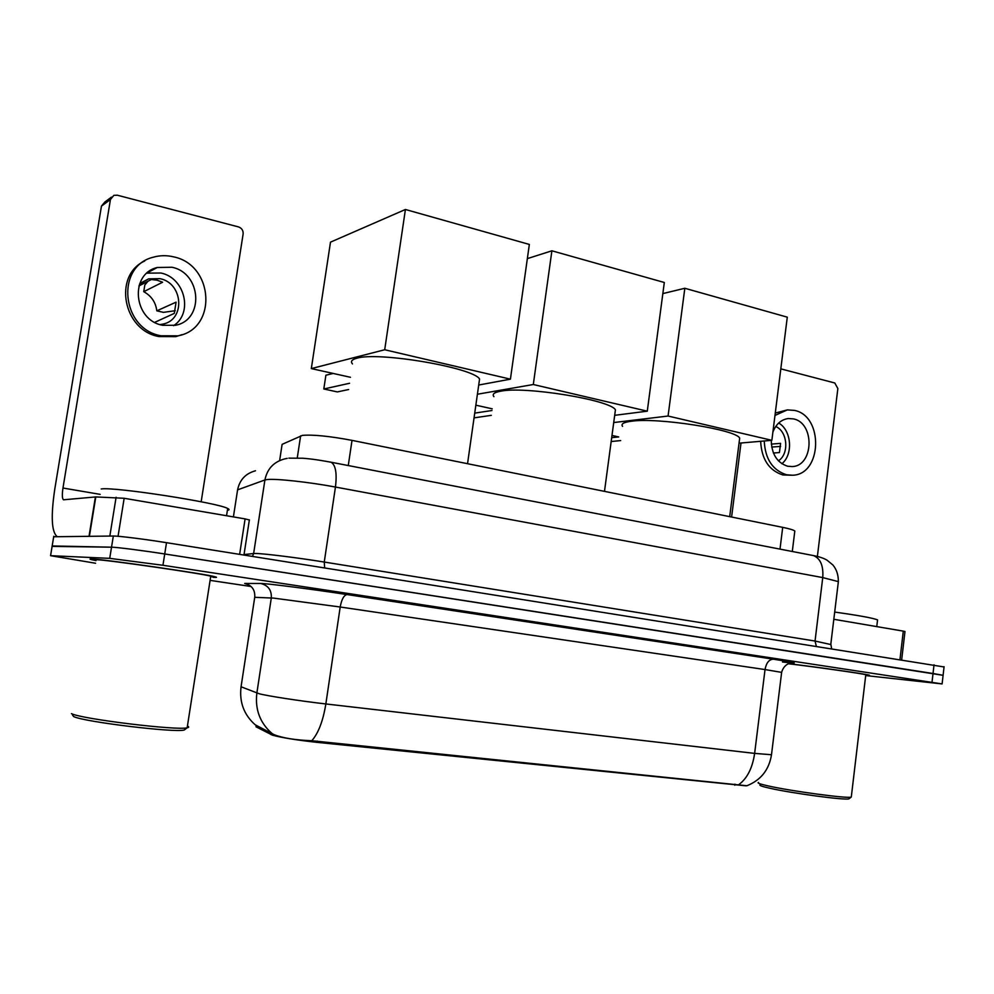 <?xml version="1.0" encoding="UTF-8"?>
<svg xmlns="http://www.w3.org/2000/svg" width="994" height="994" viewBox="0 0 994 994"><rect width="100%" height="100%" fill="white"/><g stroke="black" fill="none" stroke-linecap="round" stroke-linejoin="round"><path stroke-width="1.49" d="M281.923 445.635L282.11 444.355L302.449 435.372C313.035 434.49 329.561 436.155 352.013 440.367L782.7 527.354C789.547 528.758 793.585 529.976 794.815 531.007L794.703 531.914M746.121 785.832L317.148 742.369C296.647 740.095 281.762 737.697 272.505 735.187L256.042 726.825L256.154 726.105M214.53 576.644L214.518 576.706C216.804 577.29 216.27 577.477 212.927 577.241L213.524 577.328C216.916 577.564 217.45 577.39 215.151 576.793C205.932 573.985 103.972 559.237 91.833 559.001C89.485 558.889 89.385 559.1 91.547 559.647L96.02 560.591M241.157 686.146L241.057 686.779C239.219 702.149 243.952 714.848 255.284 724.862L274.17 734.69C282.706 738.057 295.243 740.083 311.781 740.729L746.867 785.757C760.857 780.191 769.07 769.841 771.493 754.732L771.555 754.272M865.687 675.572L942.101 683.922L943.095 675.311L933.031 673.497L164.731 553.969C142.527 550.502 116.708 547.209 111.527 547.185L52.11 546.389M865.724 675.212L869.427 675.212C866.656 674.143 817.192 667.073 788.615 663.681C816.782 667.024 866.159 674.081 868.905 675.15L865.737 675.187M942.101 683.922L162.941 565.275L109.725 558.355L50.57 555.683L95.586 563.25M210.094 580.372L251.097 586.51M944.039 666.949L166.507 542.687C144.341 539.133 118.534 535.915 113.328 536.027L53.688 536.76M944.076 666.713L943.095 675.311L164.731 553.969C142.527 550.502 116.708 547.209 111.527 547.185L52.173 545.954L50.57 555.683M239.641 554.329L245.096 518.893L124.163 498.28L118.05 536.275M56.807 536.238L56.72 536.201C51.514 531.194 50.868 515.476 54.794 489.023L101.45 206.131L104.805 202.055L111.427 197.135M201.173 501.784L243.132 233.975C243.331 230.484 241.79 228.135 238.51 226.918L117.342 195.209L113.85 195.346L110.446 199.496L62.97 488.029C62.001 494.664 62.162 498.59 63.454 499.796L95.797 496.925L124.163 498.28M245.096 518.893L249.432 519.999M171.962 267.262L157.313 267.485C129.158 273.922 133.482 320.279 162.643 325.286L175.416 325.299C204.416 320.056 201.633 273.101 171.962 267.262M173.615 325.659C193.358 313.035 184.946 277.773 160.916 273.015L146.963 273.139M154.766 322.329L174.298 313.396L176.087 302.164L156.816 310.836C155.735 302.325 151.386 295.926 143.745 291.677L162.594 282.234L157.077 280.171L151.312 279.538L138.899 285.961M160.034 324.578L162.867 324.106C185.592 319.869 183.281 283.141 160.009 278.68L148.653 278.854L139.471 284.209M144.739 260.975C112.732 275.587 123.219 330.555 158.965 336.568L175.814 336.631L182.076 334.643M160.966 335.773L177.876 335.835C217.512 328.989 214.108 265 173.627 256.862C166.706 255.185 159.91 255.309 153.25 257.222C115.167 266.268 121.43 329.151 160.966 335.773M156.816 310.836L163.451 312.352L175.279 310.7M147.932 281.29L144.826 285.005L143.745 291.677M155.971 268.206L155.3 268.144M154.033 269.25L152.989 269.163M185.567 729.012L184.201 730.031C174.857 732.889 83.894 721.88 73.655 716.562L72.5 715.034M187.444 726.055C189.183 726.862 189.096 727.434 187.17 727.794L187.158 727.794C177.528 730.714 82.092 719.134 71.444 713.655M210.653 576.768C212.492 576.843 212.53 576.644 210.753 576.185C202.105 573.575 107.799 559.933 96.381 559.684M214.518 576.706C205.385 573.923 104.519 559.336 92.479 559.1C90.156 558.988 90.056 559.2 92.194 559.734L96.033 560.554M227.39 510.282C229.477 509.997 229.564 509.4 227.676 508.493C218.668 502.84 114.012 486.6 101.202 488.973M478.996 383.063L479.568 379.025C473.566 367.668 377.906 351.342 356.697 358.275C351.777 359.592 350.36 361.468 352.46 363.903M350.46 377.285L311.321 368.588L330.493 242.151L405.415 209.485L529.342 244.437L510.419 379.161L478.723 385.026M510.419 379.161L384.703 349.751L405.415 209.485M311.321 368.588L384.703 349.751M349.565 383.274L323.808 388.989L337.364 391.922L348.633 389.524M333.176 373.446L325.895 375.21L323.808 388.989M614.988 413.144L615.423 409.839C610.738 399.998 524.683 385.945 500.541 391.226C494.142 392.394 491.943 394.208 493.931 396.668M527.342 258.626L551.894 250.799L664.315 282.495L647.28 411.181L614.69 415.318M492.216 408.82L475.853 405.179M647.28 411.181L533.306 384.516L551.894 250.799M477.406 394.233L533.306 384.516M491.98 410.51L474.722 413.119M474.051 417.865L491.297 415.343M739.337 440.789L739.685 438.118C736.032 429.557 657.742 417.269 631.501 421.22C623.71 422.214 620.728 423.929 622.567 426.376M662.849 293.59L684.829 288.272L787.285 317.161L771.866 440.317L739.039 443.175M611.695 437.671L618.69 436.938L611.993 435.447M771.866 440.317L668.067 416.039L684.829 288.272M613.72 422.549L668.067 416.039M611.173 441.535L620.666 440.578M899.992 659.395L903.297 631.128L833.817 619.287M817.379 556.478L837.855 388.542L834.786 382.988L780.812 368.861M741.002 443.001L731.596 517.042M903.297 631.128L904.962 631.563M771.282 440.367C771.592 454.059 777.035 462.682 787.596 466.223L792.069 466.571C813.813 466.223 815.055 422.959 793.473 418.909L788.304 418.536C781.197 419.53 776.066 424.04 772.897 432.067M760.659 441.299C761.603 459.253 769.021 470.485 782.912 474.97L792.454 475.231C822.063 474.859 823.889 416.051 794.517 410.41L787.335 409.901L774.972 415.442M764.237 440.988C765.181 459.004 772.624 470.261 786.527 474.772L792.454 475.231M771.704 447.051L780.613 446.418M787.335 409.901L775.27 413.057M778.401 460.818C789.447 453.997 787.683 431.396 775.718 426.488M773.419 453.016L779.433 452.556L780.576 443.349L771.332 444.119M781.868 463.738C793.423 454.507 791.535 430.24 778.687 423.022M849.348 798.517L848.951 798.816C845.906 800.53 790.988 793.162 769.244 788.105C761.752 786.403 758.757 785.31 760.273 784.825M851.373 796.405L851.286 797.064C848.168 798.828 790.578 791.087 767.84 785.844C760.012 784.067 756.894 782.949 758.497 782.464M865.762 674.951L865.786 674.74C863.152 673.708 814.248 666.75 788.441 663.756M877.466 620.591L877.553 619.921C873.304 618.094 859.015 615.485 834.687 612.068M297.268 457.911L300.623 435.857M270.952 734.578L271.188 733M256.042 726.825L256.266 725.297M734.79 785.223L734.926 784.129M317.148 742.369L317.334 741.102M348.273 465.552L352.013 440.367M279.637 460.557L282.11 444.355M780.004 549.11L782.7 527.354M248.612 584.733L244.698 583.453L260.664 583.466C265.684 583.267 311.284 589.107 347.08 594.561L773.344 659.184C769.045 659.407 766.275 662.861 765.032 669.558L340.197 607.011L273.623 598.115L254.737 597.307M773.344 659.184C797.747 662.986 800.804 663.93 782.502 662.016M781.632 672.379L765.032 669.558L754.632 753.39L771.493 754.732L781.657 672.217C784.452 662.749 792.404 662.799 791.05 663.023M244.698 583.453C251.805 585.23 255.16 589.765 254.762 597.083L241.057 686.779L259.111 693.725C267.659 696.024 300.2 701.019 325.846 703.951C323.075 720.985 318.378 733.249 311.781 740.729M272.107 733.584C260.006 722.973 254.911 709.467 256.862 693.054L271.312 597.916C271.722 590.163 268.169 585.354 260.664 583.466M738.716 784.688C747.165 778.526 752.47 768.089 754.632 753.39L325.846 703.951L340.197 607.011C341.638 599.245 343.936 595.095 347.08 594.561M932.024 682.182L934.025 664.812M162.941 565.275L166.507 542.687M109.725 558.355L113.328 536.027M838.265 582.496L838.364 581.627L822.746 577.589L335.45 487.048C309.37 482.14 276.096 478.499 267.249 479.543L264.913 479.965L253.632 553.534L255.918 553.484C264.628 553.621 297.964 557.783 324.255 562.045L815.043 641.043L830.76 644.534M324.665 567.847L324.255 562.045L335.45 487.048C337.103 473.355 335.661 465.08 331.126 462.235L329.859 461.974M53.775 536.251L52.173 545.954M287.191 458.371L284.582 458.93C273.735 461.862 267.187 468.87 264.913 479.965L237.591 489.856L233.404 516.905M255.483 470.783C245.63 473.455 239.666 479.816 237.591 489.856L237.429 490.887M244.027 554.565L253.632 553.534L252.476 556.367M288.819 458.147L302.835 458.234C308.115 458.756 312.34 458.806 331.126 462.235L813.626 555.621C820.535 558.628 823.579 565.959 822.746 577.589L815.043 641.043L816.285 646.075M831.605 648.51L830.822 644.112L838.364 581.627C838.389 574.892 836.563 569.338 832.86 564.952L827.058 560.194C823.939 558.293 819.466 556.777 813.626 555.621L811.7 555.248M100.158 494.366L62.97 488.029M89.05 536.114L95.412 496.938M110.446 199.496L101.45 206.131M95.797 496.925L89.423 536.114M109.837 536.039L116.099 497.273M792.293 551.496L794.815 531.007M249.37 519.837L243.965 555.012M147.298 272.841L157.313 267.485M140.937 282.88L148.653 278.854M175.814 336.631L177.876 335.835M184.201 730.031L187.158 727.794L210.753 576.185M227.676 508.493L226.545 515.737M479.568 379.025L467.54 463.701M615.423 409.839L604.489 491.359M739.685 438.118L729.695 516.656M904.975 631.501L901.695 659.668M848.951 798.816L851.286 797.064L865.786 674.74M877.553 619.921L876.758 626.605"/></g></svg>
